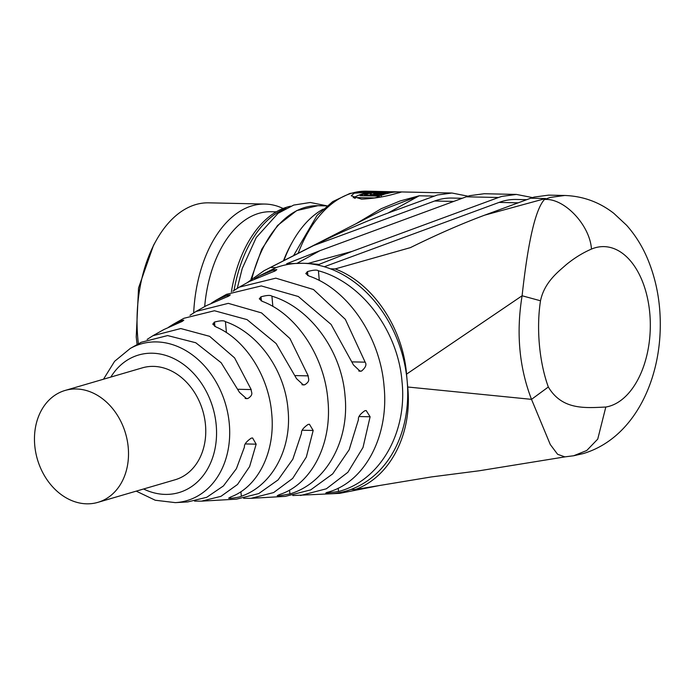 <?xml version="1.0" encoding="UTF-8"?>
<svg xmlns="http://www.w3.org/2000/svg" width="695" height="695" viewBox="0 0 695 695"><rect width="100%" height="100%" fill="white"/><g stroke="black" fill="none" stroke-linecap="round" stroke-linejoin="round"><path stroke-width="1.04" d="M356.161 223.651L381.234 208.709L399.981 201.02L419.215 195.782L385.412 208.709L264.004 270.737L247.09 282.761M468.004 196.19L451.95 193.028L437.407 194.991L387.975 213.061C364.649 221.757 339.89 232.582 313.714 245.517L434.61 201.011A125.665 75.103 -88.8 0 1 437.859 199.934A125.665 75.103 -88.8 0 1 451.846 198.058L462.245 198.284M399.199 192.776L399.112 191.889L401.354 192.055L394.091 194.044C383.892 196.911 373.041 198.614 361.522 199.135L351.244 195.808L354.207 193.184L378.497 191.438M387.975 213.061L419.215 195.782L434.028 196.103M354.632 197.119A25.133 3.744 -5.2 0 0 353.182 197.719M313.714 245.517L264.004 270.737M271.241 267.54L275.985 267.644L259.235 275.932L273.96 269.816L276.81 269.625L275.281 270.876L249.357 281.484L239.262 287.157L275.802 278.156L313.48 289.511L345.337 319.353L365.144 362.165C366.873 364.58 365.666 367.551 361.53 371.069L360.149 371.252L353.486 364.971L331.115 324.443L298.337 296.513L261.294 285.923L226.492 294.341L216.215 300.127L227.473 295.219L230.306 294.871L228.777 296.096L206.597 305.531L196.086 311.438L228.29 303.35L261.529 312.898L289.945 338.543L308.215 375.865C307.972 378.532 310.952 380.843 304.757 384.769L303.376 384.961L296.539 378.671L276.167 343.573L247.055 319.622L214.451 310.743L183.888 318.293L173.194 324.313L180.987 320.708L183.801 320.178L182.264 321.368L163.838 329.569L152.909 335.72L180.77 328.544L209.612 336.328L234.571 357.856L251.19 389.565C250.982 392.241 254.17 394.413 247.941 398.478L246.56 398.661L239.488 392.371L221.158 362.729L195.764 342.748L167.608 335.572L141.285 342.253L130.226 348.473A81.636 64.322 73.7 0 1 229.298 423.733A81.636 64.322 73.7 0 1 175.314 502.633L187.746 501.929L206.754 497.29L223.434 485.927L236.396 468.691L244.458 446.981C244.084 444.479 246.351 441.534 251.251 438.145L252.58 437.954L256.16 444.174L249.609 466.58L237.508 484.476L220.993 496.317L201.541 501.147L194.557 501.112M286.792 264.647A117.116 92.27 73.7 0 1 302.751 263.283L286.705 263.718L286.792 264.647A117.116 92.27 -106.3 0 0 275.985 267.644M286.705 263.718L319.995 250.652L466.258 196.807L469.638 195.686L484.189 193.731L516.42 194.426L501.877 196.39L498.489 197.502L352.226 251.347L308.137 263.396L302.751 263.283A117.116 92.27 73.7 0 1 319.022 265.342A117.116 92.27 73.7 0 1 330.429 268.826A117.116 92.27 73.7 0 1 407.131 380.652A117.116 92.27 73.7 0 1 350.958 489.428A117.116 92.27 73.7 0 1 339.707 492.59A117.116 92.27 73.7 0 1 329.691 493.85L292.795 495.535M381.277 196.92L381.138 195.391L364.467 195.026A130.686 78.101 -88.8 0 1 368.923 193.505A130.686 78.101 -88.8 0 1 381.277 191.551L378.593 191.49A130.686 78.101 91.2 0 0 366.239 193.445A130.686 78.101 91.2 0 0 360.053 195.686L379.401 196.103A130.686 78.101 91.2 0 0 376.377 197.519L374.292 197.945L355.084 197.528L354.745 197.05L355.162 198.379M398.895 192.854L398.808 191.898A130.686 78.101 91.2 0 0 385.586 193.862A130.686 78.101 91.2 0 0 381.138 195.391M364.536 195.782L364.467 195.026M379.505 197.258L379.401 196.103M354.745 197.05A130.686 78.101 -88.8 0 1 363.963 193.392A130.686 78.101 -88.8 0 1 377.185 191.429L398.513 191.872M327.362 492.399L327.441 493.25C325.26 493.111 325.625 492.703 328.553 492.017C365.275 481.539 389.174 435.652 384.057 386.246C380.182 336.875 347.752 289.059 308.893 275.985L305.8 273.561L307.52 271.58C313.341 269.947 316.972 269.677 318.414 270.781C361.461 282.213 398.105 330.638 402.04 381.885C407.435 433.15 379.548 480.931 338.508 491.521L325.79 493.137M345.024 395.698C349.759 440.96 325.807 483.355 289.919 493.928L279.121 495.83L277.209 495.691L279.963 494.414C311.925 483.955 332.358 443.358 327.884 399.851C324.443 356.379 296.47 314.123 262.397 301.395L259.296 298.815L261.007 296.8C266.889 295.201 270.529 295.001 271.919 296.183C309.805 307.494 341.523 350.445 345.024 395.698M288.017 409.503C292.091 448.77 272.04 485.753 241.321 496.247C240.175 496.951 236.578 497.655 230.549 498.367L228.638 498.185L231.365 496.708C258.54 486.361 275.55 451.029 271.702 413.456C268.713 375.917 245.153 339.195 215.91 326.911L212.792 324.131L214.503 322.063C220.454 320.525 224.094 320.395 225.432 321.672C258.123 332.801 284.941 370.253 288.017 409.503M201.541 501.147L236.517 499.149L258.722 493.589L278.078 479.915L292.821 459.213L301.508 433.28C301.057 430.761 303.237 427.807 308.067 424.445L309.414 424.254L313.184 430.474L306.321 457.058L292.682 478.412L273.648 492.564L251.025 498.324L285.28 496.378L310.682 489.888L332.688 473.886L349.185 449.717L358.455 419.58C357.942 417.035 360.062 414.09 364.84 410.736L366.178 410.545L370.114 416.774L363.007 447.476L347.891 472.279L326.355 488.793L300.518 495.509M251.025 498.324L243.667 498.324M187.025 501.972L187.746 501.929M254.535 278.825L259.235 275.932M211.645 302.951L216.215 300.118M168.755 327.084L173.194 324.313M189.996 315.313L196.086 311.438M147.123 339.429L152.909 335.72M232.886 291.188L239.262 287.157M297.364 263.162L319.995 250.652M532.474 197.589L516.42 194.426M339.707 492.59L339.777 493.346L379.878 485.449M339.777 493.346L328.9 493.893M381.129 194.574L380.99 194.027C373.597 194.852 369.931 194.687 370.009 193.523C375.465 192.228 381.26 191.872 387.384 192.472L387.436 193.167M387.497 193.149L387.436 192.472L389.895 192.029M387.436 192.472C391.25 191.916 389.009 191.672 380.712 191.759A130.686 78.101 -88.8 0 1 382.632 191.629L393.874 191.976L382.485 194.609L379.87 194.548L381.077 194.027M407.704 387.002L531.51 399.356C519.191 367.36 516.055 332.836 522.101 295.766L406.54 374.136L407.704 387.002C412.561 433.593 390.277 477.048 355.249 489.523L350.958 489.428M406.54 374.136C402.926 327.745 372.668 282.856 335.164 268.93L330.429 268.826M352.226 251.347L318.944 264.421L319.022 265.342M318.944 264.421L308.137 263.396M324.313 266.75L499.071 202.41A125.665 75.103 -88.8 0 1 502.32 201.333A125.665 75.103 -88.8 0 1 516.316 199.456L526.714 199.682M97.856 502.363L175.114 479.767A58.311 45.94 -106.3 0 0 205.477 424.819A58.311 45.94 -106.3 0 0 153.517 366.387A58.311 45.94 -106.3 0 0 142.371 367.846L65.121 390.442A58.311 45.94 73.7 0 1 76.259 388.983A58.311 45.94 73.7 0 1 128.227 447.415A58.311 45.94 73.7 0 1 97.856 502.363A58.311 45.94 73.7 0 1 86.719 503.823A58.311 45.94 73.7 0 1 34.75 445.391A58.311 45.94 73.7 0 1 65.121 390.442M355.249 489.523L431.248 476.952L479.289 470.767L565.565 456.78M531.51 399.356L550.275 444.522L557.59 454.278L564.835 456.876L573.644 455.764L586.762 450.499L597.735 439.118L605.814 407.035C585.433 407.93 562.238 410.345 548.329 387.002L531.51 399.356M335.164 268.93L410.415 247.62C436.938 234.528 461.689 223.712 484.676 215.155L545.54 198.527L530.728 198.205L484.676 215.155M545.54 198.527L544.446 199.5C535.506 209.204 528.061 241.295 522.101 295.766L540.501 300.779C536.253 328.075 539.19 361.921 548.329 387.002M540.501 300.779C544.428 281.927 558.728 271.397 566.147 264.734C574.27 258.071 582.705 252.85 591.462 249.079C589.933 225.024 564.079 197.754 544.446 199.5L550.223 197.432L564.774 195.477L548.65 195.13L534.107 197.085L530.728 198.205M382.823 194.487L382.737 193.505A130.686 78.101 91.2 0 1 385.577 192.819C380.599 192.324 376.647 192.585 373.71 193.61L382.737 193.505M385.647 193.627L385.577 192.819M373.788 194.557L373.71 193.61M283.881 260.582A118.124 70.595 -88.8 0 1 292.656 241.53A118.124 70.595 -88.8 0 1 323.21 209.126M292.656 241.53L291.535 243.519A115.109 68.788 91.2 0 0 283.473 260.79M137.097 344.607L136.229 336.971L138.54 287.965L153.552 245.213L156.34 240.253A115.613 69.092 91.2 0 0 137.819 338.404A115.613 69.092 91.2 0 0 138.401 343.877M193.679 312.863A115.613 69.092 -88.8 0 1 265.073 204.061L208.665 202.836A115.613 69.092 91.2 0 0 156.34 240.253M265.073 204.061A115.613 69.092 -88.8 0 1 283.108 208.5M204.678 306.608A108.073 64.583 -88.8 0 1 270.954 211.732L276.289 211.845M290.684 206.198A115.109 68.788 91.2 0 0 231.365 291.865M234.05 290.388A115.109 68.788 -88.8 0 1 286.053 208.344M298.155 253.293A130.686 78.101 -88.8 0 1 351.991 193.132A130.686 78.101 -88.8 0 1 366.534 191.177L350.063 193.384L332.688 201.628L317.163 215.276L293.551 255.638M434.61 201.011L453.705 201.428M498.489 197.502L466.258 196.807M319.3 280.502L318.414 270.781M338.508 491.521L338.204 488.185M327.692 493.242L327.606 492.321M289.919 493.928L289.563 490.071M272.857 306.426L271.919 296.183M279.121 495.83L279.025 494.753M278.782 494.849L278.869 495.839M241.321 496.247L240.904 491.695M226.431 332.618L225.432 321.672M230.549 498.367L230.427 497.099M230.297 498.384L230.184 497.203M110.844 377.064A71.681 56.477 73.7 0 1 172.577 357.995A71.681 56.477 73.7 0 1 216.206 425.053A71.681 56.477 73.7 0 1 143.578 488.993M181.1 321.976L180.987 320.708M227.604 296.695L227.473 295.219M274.117 271.476L273.96 269.816M359.315 416.54L370.114 416.774M302.447 430.24L313.184 430.474M245.491 443.94L256.16 444.174M214.633 326.259L214.26 322.193M214.894 326.407L214.503 322.063M261.12 300.805L260.764 296.93M261.381 300.944L261.007 296.8M307.616 275.437L307.277 271.71M307.885 275.567L307.52 271.58M295.332 375.587L308.215 375.865M304.757 384.769L301.969 384.709M302.247 384.795L304.462 384.839M247.646 398.548L245.413 398.496M238.168 389.278L251.19 389.565M247.941 398.478L245.135 398.417M361.53 371.069L358.759 371.008M365.144 362.165L352.374 361.887M359.028 371.087L361.235 371.139M518.175 202.827L499.071 202.41M591.462 249.079A80.42 48.068 -88.8 0 1 595.024 247.811A80.42 48.068 -88.8 0 1 649.773 313.106A80.42 48.068 -88.8 0 1 609.437 406.21A80.42 48.068 -88.8 0 1 605.814 407.035M251.938 278.539A115.109 68.788 -88.8 0 1 317.85 205.711L326.919 205.902M237.282 288.312L242.208 268.574L256.203 237.586L278.061 213.313L293.707 205.077L310.335 202.48L326.98 205.85M451.95 193.028L400.016 191.907M377.376 191.412L366.534 191.177M354.546 198.214L354.467 197.293M136.229 491.139L155.263 500.244L175.314 502.633M103.494 379.218L114.623 361.296L130.226 348.473M389.912 192.645L389.86 192.055M564.774 195.477C583.044 196.146 599.385 202.097 613.807 213.33L626.577 225.241C635.317 235.084 642.345 246.343 647.662 259.018C656.514 280.372 660.71 303.333 660.25 327.901C659.312 383.683 632.407 438.849 583.253 453.583L573.644 455.764M250.965 279.329L261.78 249.184L277.496 225.545L296.748 210.576L317.85 205.711"/></g></svg>
